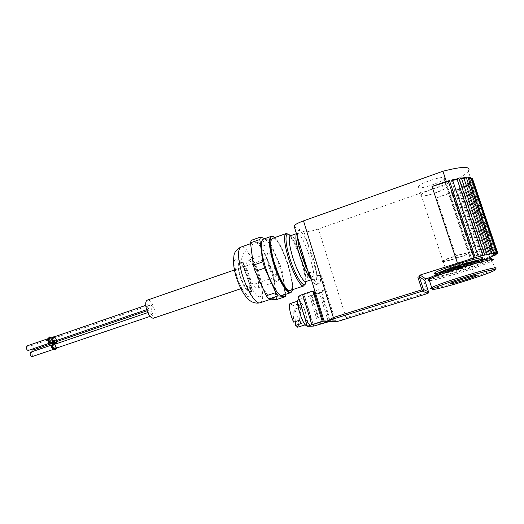 <?xml version="1.0" encoding="UTF-8"?>
<svg xmlns="http://www.w3.org/2000/svg" width="524" height="524" viewBox="0 0 524 524"><rect width="100%" height="100%" fill="white"/><g stroke="black" fill="none" stroke-linecap="round" stroke-linejoin="round"><path stroke-width="0.39" stroke-dasharray="2.62 1.97" d="M309.009 275.31L294.161 226.938L303.966 231.673C306.396 232.256 311.223 231.353 318.435 228.955L446.631 183.983L473.329 263.782L449.703 193.356L436.636 197.882L448.518 193.376L472.131 263.991L431.304 277.098M428.547 292.883L427.44 292.327L423.693 280.812L424.84 280.451M445.446 269.919C445.557 271.046 468.495 264.011 471.738 261.849C476.886 258.935 449.52 266.985 445.865 269.46L445.446 269.919M473.27 263.801L472.131 263.991M473.329 263.782L476.159 262.793L452.494 192.17L458.428 189.452L456.679 189.727L451.315 192.19L452.494 192.17M483.881 259.963L476.159 262.793M482.335 260.546L458.428 189.452M446.631 183.983C457.825 179.175 465.063 174.99 468.345 171.427L471.639 181.147L472.556 179.719L469.93 180.636L468.829 182.214L471.639 181.147M497.61 253.596L472.556 179.719M495.953 254.12L471.338 181.474M495.049 255.227L470.369 182.359L467.866 183.105L465.043 185.149L467.244 184.625L470.369 182.359M491.525 256.465L467.244 184.625M489.789 257.612L465.509 185.692L463.308 186.217L459.037 188.561L460.779 188.286L465.509 185.692M484.72 259.373L460.779 188.286M290.407 303.514L292.844 305.734L293.663 322.116M337.129 321.507L335.36 320.714L321.336 275.31L320.203 275.008C320.885 280.681 320.413 283.608 318.775 283.779C316.791 283.589 313.974 279.783 310.313 272.349L309.022 272.002M318.5 324.631L309.684 295.831L324.88 290.892L318.52 289.759L327.788 319.856L324.094 321.016M324.88 290.892L333.821 319.85L330.533 319.856M329.871 319.856L327.788 319.856M282.77 295.287C290.434 291.534 272.022 237.365 263.637 239.055M264.81 238.643L268.196 239.881L270.508 243.293L280.753 266.487L282.488 272.211L285.77 294.305M321.336 275.31L318.075 275.709L318.127 277.589C318.474 282.108 317.911 284.427 316.444 284.545C315.179 284.506 313.45 282.764 311.263 279.299M418.119 187.343C418.741 190.002 441.411 182.634 444.097 178.887C448.583 174.119 421.407 182.123 418.394 186.446L418.119 187.343M309.239 272.709L310.313 272.349M318.075 275.709L320.203 275.008M341.059 320.426L346.023 317.688L427.44 292.327M308.014 271.301C314.76 283.667 317.603 284.067 316.548 272.487L303.966 231.673M420.805 195.504C421.381 198.013 444.097 190.677 446.834 187.075L446.998 186.872C450.385 182.824 425.102 190.264 421.309 194.43L420.805 195.504M420.779 195.635C421.355 198.151 444.175 190.775 446.933 187.16L447.096 186.957C450.502 182.889 425.088 190.369 421.283 194.555L420.779 195.635M442.439 261.345C442.61 262.629 465.567 255.561 468.954 253.164L469 253.138C474.135 249.987 446.474 258.129 442.852 260.834L442.439 261.345M442.688 261.561C442.852 262.832 465.548 255.843 468.882 253.485L468.928 253.452C474.004 250.348 446.684 258.391 443.094 261.057L442.688 261.561M423.693 280.812L424.813 280.379M291.776 291.337L292.307 288.737C293.479 278.388 284.152 249.699 276.462 239.933L273.201 236.671M292.333 289.733L292.543 288.266C293.695 278.067 284.493 249.765 276.921 240.143L274.622 237.601M290.512 290.329C297.259 287.001 280.209 236.776 272.814 238.243M304.988 284.303L305.25 282.587C306.219 273.259 297.252 245.717 290.335 236.73L287.977 234.149M305.839 281.584L305.852 281.381C306.776 272.441 298.13 245.9 291.501 237.261L290.303 235.787M318.127 277.589L316.548 272.487C315.003 262.852 311.865 252.692 307.156 242.016C300.527 228.588 297.272 226.807 297.383 236.665M276.24 299.669L276.757 296.872L273.633 275.205L271.917 269.5L261.594 246.431L259.236 243.051L251.225 240.346M285.803 293.899L276.757 296.872M282.488 272.211L273.633 275.205M280.753 266.487L271.917 269.5M270.508 243.293L261.594 246.431M268.196 239.881L259.236 243.051M153.768 318.075C158.038 316.352 151.993 298.798 147.552 300.042M150.807 313.529L152.366 315.612C153.041 314.04 152.608 312.664 151.069 311.472L150.807 313.529M147.244 306.815L148.829 308.924C149.504 307.339 149.065 305.957 147.506 304.772L147.244 306.815M150.643 306.94L152.202 309.029C152.857 307.464 152.418 306.095 150.892 304.922L150.643 306.94M270.07 266.677C272.133 272.919 274.065 276.325 275.853 276.908C279.115 277.098 272.65 257.153 269.663 257.795C268.439 258.339 268.576 261.299 270.07 266.677M268.773 266.362C271.818 275.526 274.642 280.53 277.262 281.368C282.036 281.617 272.572 252.43 268.183 253.347C266.395 254.14 266.592 258.476 268.773 266.362M248.383 273.345C251.389 282.436 254.317 287.355 257.146 288.108C262.367 288.2 253.007 259.236 248.173 260.31C246.188 261.168 246.26 265.511 248.383 273.345M245.553 272.794C248.193 281.395 251.297 288.167 254.861 293.113C262.445 303.331 264.568 290.709 258.908 273.6C253.505 256.478 243.64 245.088 242.9 256.053C242.658 260.271 243.536 265.851 245.553 272.794M240.509 275.866C242.219 281.447 244.263 285.862 246.627 289.11C247.976 290.866 249.116 291.704 250.046 291.639C255.823 291.665 245.808 260.638 240.437 261.849C239.534 261.974 238.99 262.989 238.826 264.895C238.643 267.692 239.206 271.347 240.509 275.866M255.332 268.491C260.061 284.676 268.707 299.374 272.703 298.595C282.718 298.732 263.834 240.477 254.494 242.298C250.727 243.87 251.009 252.601 255.332 268.491M309.062 311.649C311.243 319.345 311.551 323.603 309.998 324.441C306.376 325.201 298.005 298.005 302.04 298.641C304.136 299.433 306.474 303.769 309.062 311.649M307.267 326.328L298.189 296.479L304.916 297.305L311.859 295.654L321.697 292.458L330.552 321.179L328.286 321.618M329.177 321.612L330.552 321.179M321.697 292.458L320.767 292.307L329.662 321.192M320.767 292.307L311.066 295.457L319.876 324.199M309.684 295.831L311.066 295.457M328.135 321.625L333.821 319.85M318.52 289.759L314.845 290.958M313.948 291.252L302.774 294.901L311.898 324.828M313.928 291.174L302.774 294.901M298.615 299.754C300.743 300.534 303.095 304.857 305.675 312.73C307.673 319.686 308.079 323.917 306.894 325.411M305.446 312.717C307.45 319.81 307.712 323.747 306.245 324.52C302.839 325.24 295.143 300.193 298.929 300.75C300.894 301.464 303.062 305.453 305.446 312.717M299.433 320.288L298.47 303.913L300.265 307.293L294.652 309.094L297.016 315.402C298.837 321.808 299.165 325.712 298.005 327.107M298.47 303.913L292.844 305.734M295.307 321.592L294.652 309.094M300.265 307.293L301.261 323.57M32.318 356.543C33.3 354.565 32.796 353.097 30.798 352.135M53.579 349.344L53.579 349.344C54.699 347.51 54.234 346.01 52.197 344.844L52.007 344.916M55.282 349.94C57.352 349.148 55.151 342.762 53.029 343.39M56.579 348.041L55.223 344.111M56.31 348.132L54.955 344.196M53.356 343.731L52.413 344.864L52.518 346.764L53.664 348.938L55.328 349.469M55.963 348.244L54.614 344.314M52.027 347.078L52.813 348.558L53.769 348.991C54.751 347.366 54.345 346.043 52.544 345.021L51.955 345.781L52.027 347.078M32.848 350.058C33.811 348.1 33.3 346.639 31.316 345.689L30.687 347.982L31.355 349.377M53.998 342.847L53.998 342.847C55.092 341.019 54.62 339.526 52.596 338.38L51.941 339.231L52.786 342.205M52.806 337.338L52.583 340.305L53.107 341.655M55.688 343.43C57.738 342.644 55.518 336.297 53.415 336.932M53.271 337.181L53.048 340.142L53.572 341.491M56.965 341.543C56.815 339.152 55.957 337.567 54.404 336.788M56.697 341.628C56.572 338.989 55.675 337.502 54.005 337.161C53.166 337.495 52.924 338.484 53.278 340.135L53.789 341.419M56.356 341.746C56.232 339.107 55.334 337.62 53.664 337.279L52.826 338.38L52.931 340.253L54.103 342.447L55.74 342.965M52.446 340.574L53.238 342.067L54.182 342.493C55.144 340.875 54.732 339.565 52.944 338.55L52.367 339.297L52.446 340.574M28.519 350.353C29.501 348.362 28.984 346.895 26.966 345.938M49.826 343.069L49.826 343.069C50.939 341.222 50.468 339.716 48.411 338.556L48.215 338.635M51.535 343.659C53.618 342.853 51.372 336.454 49.236 337.096M52.832 341.746L51.45 337.81M52.564 341.838L51.182 337.901M49.564 337.436L48.621 338.589L48.732 340.449L49.891 342.65L51.581 343.187M52.217 341.956L50.835 338.019M48.241 340.777L49.033 342.27L50.009 342.709C50.992 341.078 50.579 339.755 48.758 338.733L48.169 339.506L48.241 340.777M452.487 179.843L451.406 180.688L452.677 180.394M477.122 257.31L451.406 180.688M461.375 178.049L459.633 179.038L461.618 178.763M485.316 255.234L459.633 179.038M467.971 177.433L465.731 178.481L468.417 178.73M493.588 253.177L468.391 178.743M491.27 254.029L465.731 178.481M471.77 178.016L469.229 179.044L470.015 180.014L472.19 179.254M494.944 253.629L470.015 180.014M494.538 253.767L469.229 179.044M493.595 255.391L468.829 182.214M494.925 254.448L494.702 253.793M494.682 253.721L469.93 180.636M489.442 257.415L465.043 185.149M492.514 255.974L467.866 183.105M483.076 260.015L459.037 188.561M487.589 258.208L463.308 186.217M475.019 262.983L451.315 192.19M480.606 260.952L456.679 189.727M449.703 193.356L448.518 193.376M459.718 268.137C466.19 266.061 470.48 264.45 472.576 263.317C477.862 260.356 449.821 268.616 446.068 271.118C445 272.244 449.546 271.249 459.718 268.137M459.214 266.605C465.679 264.522 469.963 262.91 472.052 261.758C477.331 258.764 449.297 267.017 445.557 269.552C444.49 270.705 449.042 269.722 459.214 266.605M435.778 274.104C431.331 276.692 444.627 273.744 460.065 268.819C471.613 265.118 479.296 262.236 483.128 260.166L482.604 258.607C478.779 260.703 471.102 263.598 459.568 267.306C447.837 270.974 439.846 273.043 435.582 273.515M471.469 264.784L471.043 265.164C467.539 267.358 444.162 274.242 448.361 271.845L448.387 271.825C451.053 270.03 471.882 263.67 471.469 264.784M458.906 280.399C452.946 282.082 450.529 282.547 451.655 281.801L451.675 281.794C454.4 280.163 475.281 273.829 474.81 274.779L467.48 277.727M472.379 263.087L471.908 263.52C467.984 265.996 442.04 273.633 446.664 270.954C449.494 268.963 472.864 261.81 472.379 263.087M478.988 260.991L478.34 261.594C472.583 265.295 433.23 276.875 440.468 272.735L439.112 275.008C441.968 272.644 484.34 259.393 482.571 261.941L482.132 262.347C481.17 262.459 481.353 263.5 478.34 261.594M491.604 259.079L490.575 259.976C483.141 264.699 433.518 280.078 429.3 279.03M493.366 259.917L492.233 260.873C484.726 265.491 437.396 280.34 429.425 280.654M496.143 268.131L494.977 268.995C487.752 273.043 443.848 286.831 433.302 288.436M459.934 268.026L436.636 197.882M346.023 317.688L318.435 228.955M335.36 320.714L324.009 320.793M305.708 281.598C312.514 282.226 297.003 234.601 290.761 235.662L291.265 236.619C291.73 237.503 292.169 237.365 296.407 245.874L303.638 266.192L305.531 275.382L305.852 281.381M310.955 278.788L312.297 279.416C318.861 280.13 303.291 232.394 297.291 233.363L296.505 233.809M239.92 276.069C243.149 285.809 246.326 291.062 249.463 291.835C255.254 291.855 245.239 260.834 239.854 262.052C237.647 262.996 237.667 267.666 239.92 276.069M236.92 276.698C239.475 284.794 243.215 291.77 246.306 294.305C248.147 295.097 249.332 294.161 249.869 291.501C249.935 287.99 249.293 283.687 247.944 278.598C245.245 270.384 242.219 264.613 238.865 261.293C236.979 260.264 235.708 261.004 235.066 263.507C234.909 266.978 235.531 271.38 236.92 276.698M236.2 276.574C239.082 285.711 243.3 293.571 246.778 296.407C248.848 297.272 250.177 296.211 250.773 293.211C250.839 289.255 250.112 284.421 248.599 278.709C245.867 270.07 241.885 262.439 238.407 259.262C236.278 258.09 234.85 258.908 234.117 261.712C233.94 265.616 234.628 270.574 236.2 276.574M260.454 302.623C269.061 298.575 250.773 244.885 241.453 246.922L240.673 247.164M304.916 297.305L313.693 326.085M311.859 295.654L320.629 324.277M303.861 294.462L313.005 324.435M482.656 261.915C482.611 264.024 438.974 277.792 437.501 276.207L439.125 274.962L453.981 269.316L473.762 263.382C478.916 262.131 481.884 261.64 482.656 261.915M316.444 284.545L318.775 283.779M418.394 186.446L421.099 194.653M444.097 178.887L446.834 187.075M421.067 194.771L442.852 260.834M446.933 187.16L469 253.138M443.094 261.057L445.865 269.46M468.928 253.452L471.738 261.849M428.658 292.313L424.781 280.406M270.888 236.481L271.668 236.213M276.921 240.143L276.462 239.933M292.543 288.266L292.307 288.737M285.672 233.697L286.333 233.462M291.501 237.261L290.335 236.73M305.721 281.65L305.25 282.587M311.394 279.718L312.297 279.416L308.151 271.76M296.46 233.658L297.291 233.363L297.331 236.501M240.889 288.698L275.853 276.908M234.438 269.978L269.663 257.795M257.146 288.108L277.262 281.368M248.173 260.31L268.183 253.347M246.627 289.11L254.861 293.113M238.826 264.895L242.9 256.053M240.437 261.849L239.854 262.052C240.156 264.024 239.796 257.991 247.695 277.844C249.116 283.379 249.824 287.1 249.83 288.993L249.463 291.835L250.046 291.639M270.974 299.165L272.703 298.595M250.61 243.673L254.494 242.298M302.04 298.641L299.191 299.571M309.998 324.441L307.038 325.365M298.929 300.75L297.678 301.156M306.245 324.52L305.315 324.815M55.066 349.574L55.413 349.456M52.813 348.558L53.664 348.938M51.955 345.781L52.413 344.864M150.1 316.385L152.366 315.612M147.748 312.605L151.069 311.472M31.316 345.689L52.596 338.38M51.941 339.231L52.459 338.176M55.479 343.063L55.819 342.951M53.664 337.279L54.005 337.161M53.238 342.067L54.103 342.447M52.367 339.297L52.826 338.38M147.008 310.804L152.202 309.029M52.944 338.55L150.892 304.922M51.319 343.292L51.66 343.174M49.033 342.27L49.891 342.65M48.169 339.506L48.621 338.589M146.622 309.677L148.829 308.924M145.744 305.381L147.506 304.772M493.883 255.221L469.085 181.946M472.576 263.317L472.052 261.758M446.068 271.118L445.557 269.552M475.464 275.676L474.377 275.113L471.069 265.151M451.675 281.794L448.387 271.825M471.043 265.164L471.908 263.52M448.361 271.845L446.664 270.954M490.575 259.976L492.278 260.847M494.977 268.995L492.233 260.873M494.158 270.607L495.016 268.976M451.655 281.801L450.797 283.451"/><path stroke-width="0.79" d="M431.304 277.098L425.737 278.866L420.091 275.054L419.187 276.764L417.857 277.189L419.187 276.764M424.84 280.451L425.737 278.866M446.337 181.442L431.999 186.485L448.374 181.442L449.448 180.603L446.337 181.442L442.918 171.237L303.514 220.886C298.477 222.733 295.32 224.357 294.036 225.779L294.161 226.938M483.711 259.766L491.65 256.819L489.442 257.415L495.049 255.227L496.13 254.644L493.595 255.391L497.8 253.275L495.115 254.127L494.538 253.767L497.158 252.876L496.405 252.856L491.27 254.029L493.615 253.164L484.7 255.07L475.248 257.566L420.091 275.054M483.881 259.963L484.72 259.373M483.528 259.904L484.798 259.609M468.345 171.427C471.561 166.173 463.085 166.108 442.918 171.237M475.248 257.566L449.448 180.603M478.307 256.727L452.487 179.843L458.886 178.468L484.7 255.07M487.163 254.481L461.375 178.049L466.249 177.485L491.944 253.459M493.615 253.164L467.971 177.433L470.932 177.715L496.405 252.856M497.158 252.876L471.77 178.016L472.641 179.097L497.8 253.275M496.13 254.644L495.953 254.12M491.65 256.819L491.525 256.465M298.005 327.107L295.51 325.384L301.261 323.57L299.433 320.288L293.663 322.116C290.041 314.773 288.056 303.193 290.407 303.514L297.678 301.156M303.514 220.886L333.349 317.518L328.483 320.492L325.299 321.657L324.009 320.793L309.022 272.002L308.374 272.473L294.036 225.779M330.533 319.856L329.871 319.856M270.888 236.481L263.637 239.055C260.055 240.568 260.448 249.286 264.836 265.223C269.611 281.467 278.126 296.276 281.945 295.562L282.77 295.287M285.77 294.305L285.351 296.682L278.165 295.863L275.781 292.615L264.705 268.072L262.845 261.856L259.812 239.507L260.474 237.058L264.81 238.643M311.263 279.299L309.009 275.31L308.073 273.096L308.374 272.473M325.299 321.657L337.129 321.507L341.059 320.426L427.761 293.46L428.547 292.883L428.566 291.901L423.385 289.405L419.298 276.836L424.905 280.425M308.073 273.096L309.239 272.709M422.501 291.102L427.761 293.46L422.475 291.115L423.385 289.405M333.349 317.518L421.944 289.772L423.215 290.407M297.383 236.665L297.508 237.831C298.045 242.16 299.23 247.335 301.058 253.354L308.014 271.301M273.201 236.671L271.668 236.213C268.236 237.667 268.74 246.385 273.174 262.36C277.995 278.644 286.392 293.558 290.054 292.896L291.776 291.337M274.622 237.601C269.061 232.361 268.301 244.688 273.711 262.249C279.882 283.274 291.003 299.047 292.333 289.733M285.672 233.697L272.814 238.243C269.65 239.592 270.122 247.642 274.222 262.386C278.663 277.399 286.405 291.18 289.792 290.571L290.512 290.329M287.977 234.149L286.333 233.462C283.418 234.732 284.054 242.769 288.233 257.572C292.746 272.663 300.298 286.595 303.435 286.071L304.988 284.303M290.303 235.787C285.049 229.617 284.381 240.686 289.543 257.304C295.418 277.098 305.453 291.488 305.839 281.584M264.705 268.072L255.155 271.347L266.316 295.739L268.76 298.955L276.24 299.669L285.351 296.682M275.781 292.615L266.316 295.739M278.165 295.863L268.76 298.955M260.474 237.058L251.225 240.346L250.498 242.815L253.308 265.151L255.155 271.347M259.812 239.507L250.498 242.815M262.845 261.856L253.308 265.151M234.438 269.978L147.552 300.042C145.561 300.848 145.187 303.828 146.419 308.996C148.377 314.917 150.676 317.996 153.322 318.225L153.768 318.075M324.094 321.016L311.898 324.828L323.164 321.258L313.928 291.174L312.907 291.01L322.188 321.264L307.267 326.328L313.693 326.085L329.177 321.612M312.907 291.01L302.571 294.383L298.189 296.479M328.286 321.618L318.5 324.631L328.135 321.625M314.845 290.958L313.948 291.252M323.164 321.258L322.188 321.264M306.894 325.411L306.547 325.522C302.859 326.308 294.514 299.145 298.615 299.754L299.191 299.571M295.51 325.384L295.307 321.592M51.909 344.943L30.798 352.135L30.15 354.466C30.621 355.901 31.289 356.615 32.16 356.595L32.318 356.543M52.007 344.916L51.529 345.716L51.607 347.176L52.492 348.853L53.533 349.351L32.16 356.595M53.278 343.305L52.046 344.668L52.171 346.816L53.468 349.285L55.282 349.94M55.223 344.111L53.494 343.233C52.518 343.613 52.236 344.759 52.636 346.659C53.337 348.794 54.3 349.862 55.531 349.855L56.579 348.041M54.955 344.196L53.618 343.633C52.76 343.967 52.511 344.969 52.865 346.646C53.481 348.526 54.326 349.462 55.413 349.456L56.31 348.132M55.328 349.469L55.963 348.244M54.614 344.314L53.356 343.731M31.355 349.377L32.848 350.058M52.786 342.205L53.959 342.853L32.698 350.111M53.107 341.655L53.913 342.801L55.688 343.43M53.671 336.84L52.806 337.338M53.572 341.491L55.944 343.344L56.965 341.543M54.404 336.788L53.271 337.181M53.789 341.419L55.819 342.951L56.697 341.628M55.74 342.965L56.356 341.746M48.123 338.655L26.966 345.938L26.318 348.25C26.796 349.704 27.477 350.425 28.361 350.405L28.519 350.353M48.215 338.635L47.736 339.441L47.822 340.875L48.719 342.572L49.773 343.076L28.361 350.405M49.485 337.011L48.247 338.393L48.378 340.502L49.695 343.004L51.535 343.659M51.45 337.81L49.701 336.939C48.732 337.318 48.444 338.452 48.843 340.345C49.557 342.506 50.533 343.58 51.784 343.574L52.832 341.746M51.182 337.901L49.826 337.332C48.974 337.672 48.725 338.668 49.073 340.331C49.701 342.231 50.559 343.181 51.66 343.174L52.564 341.838M51.581 343.187L52.217 341.956M50.835 338.019L49.564 337.436M474.069 258.142L448.374 181.442M482.859 255.823L457.157 179.457L452.677 180.394M457.157 179.457L458.886 178.468M489.606 254.317L464.009 178.54L461.618 178.763M464.009 178.54L466.249 177.485M468.417 178.73L470.932 177.715M493.785 253.747L493.588 253.177M472.19 179.254L472.641 179.097M483.128 260.166C485.538 258.293 479.748 259.347 465.757 263.33C452.893 267.109 438.889 272.166 435.778 274.104L435.267 272.539C434.108 273.273 434.213 273.594 435.582 273.515M482.604 258.607C485.001 256.708 479.211 257.743 465.227 261.718C452.356 265.498 438.372 270.581 435.267 272.539M467.48 277.727L458.906 280.399M440.468 272.735C444.896 269.703 479.945 259 478.988 260.991M429.3 279.03C428.521 278.945 428.73 278.539 429.929 277.825C436.924 273.083 493.831 255.751 491.604 259.079M429.425 280.654C427.617 280.792 427.486 280.399 429.038 279.469L429.091 279.443C436.322 274.576 495.783 256.485 493.366 259.917M433.302 288.436C430.355 288.927 429.824 288.659 431.704 287.617L431.743 287.597C439.099 283.124 498.697 265.079 496.143 268.131M495.226 269.814L494.158 270.607C489.671 272.991 471.41 279.246 455.5 283.923C439.525 288.632 428.789 290.912 433.407 288.488C440.56 284.231 497.623 266.971 495.226 269.814M476.578 275.637L476.093 276.004C472.098 278.205 446.016 285.881 450.797 283.451C453.751 281.683 477.141 274.589 476.578 275.637M457.445 263.133L431.999 186.485M421.944 289.772L417.857 277.189M428.566 291.901L424.813 280.366M328.463 320.498L422.475 291.115L328.483 320.492M296.46 233.658L290.761 235.662C288.266 236.763 288.855 243.771 292.53 256.695C296.466 269.84 303.01 282.03 305.708 281.598L305.721 281.65M296.505 233.809C295.136 236.527 296.06 243.385 299.276 254.382C303.344 266.932 307.234 275.067 310.955 278.788M250.61 243.673L241.453 246.922C237.444 248.579 237.555 257.323 241.793 273.142C246.45 289.248 255.286 303.789 259.531 302.931L260.454 302.623M302.571 294.383L311.767 324.526M281.945 295.562L290.054 292.896M289.792 290.571L303.435 286.071M305.708 281.598L311.394 279.718M308.151 271.76C305.623 266.585 303.258 260.513 301.071 253.537C298.425 245.212 297.246 237.182 297.331 236.501M153.322 318.225L240.889 288.698M270.974 299.165L259.531 302.931C253.629 303.894 249.673 300.638 247.996 298.929C246.372 297.173 246.241 297.37 243.169 292.778C240.195 287.702 237.772 282.082 235.898 275.906C234.333 270.45 233.514 265.393 233.442 260.736L233.933 255.83C234.293 252.352 236.54 249.463 240.673 247.164M298.163 296.178L307.274 326.144M307.038 325.365L306.547 325.522M305.315 324.815L297.671 327.212M52.492 348.853L53.468 349.285M51.529 345.716L52.046 344.668M55.066 350.012L55.531 349.855M54.07 348.886L150.1 316.385M52.721 344.962L147.748 312.605M52.924 342.369L53.913 342.801M55.479 343.502L55.944 343.344M54.496 342.382L147.008 310.804M48.719 342.572L49.695 343.004M47.736 339.441L48.247 338.393M51.319 343.731L51.784 343.574M50.311 342.611L146.622 309.677M48.929 338.674L145.744 305.381M429.929 277.825L429.091 279.443M431.704 287.617L429.038 279.469M433.407 288.488L431.743 287.597M475.464 275.676L476.093 276.004"/></g></svg>
